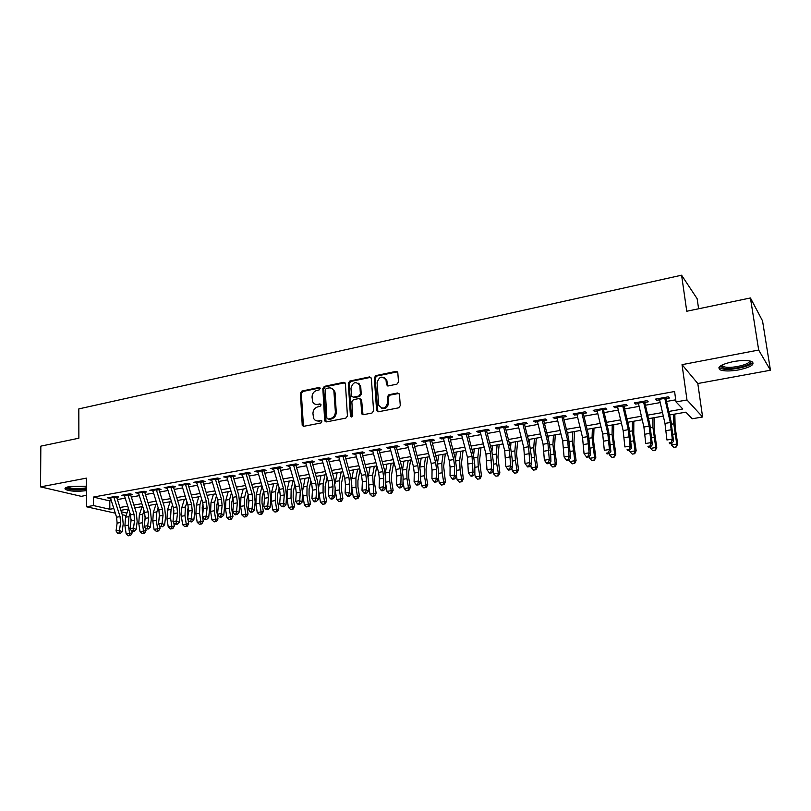 <?xml version="1.0" encoding="UTF-8"?>
<svg xmlns="http://www.w3.org/2000/svg" width="811" height="811" viewBox="0 0 811 811"><rect width="100%" height="100%" fill="white"/><g stroke="black" fill="none" stroke-linecap="round" stroke-linejoin="round"><path stroke-width="1.22" d="M320.173 388.489L318.966 387.486L301.915 391.054L300.415 393.132L302.25 425.542L303.77 426.302L320.974 422.957L321.947 421.051L320.832 420.453L318.591 420.889C316.32 421.213 314.648 420.341 313.583 418.273L312.945 413.559C313.066 410.052 314.688 407.811 317.811 406.838L320.041 406.392L321.105 404.922L319.899 403.908L317.669 404.365C315.367 404.699 313.695 403.817 312.64 401.719L312.042 397.116C312.164 393.639 313.776 391.409 316.888 390.415L319.108 389.949L320.173 388.489M319.99 387.901L302.827 391.48L301.327 393.558L303.456 426.333M321.815 420.838L318.591 420.889M320.903 404.304L317.669 404.365M733.134 361.615C721.172 364.352 716.823 367.079 720.067 369.806C723.939 371.306 730.164 371.337 738.75 369.897C750.773 367.211 755.183 364.463 751.969 361.655C748.056 360.155 741.781 360.135 733.134 361.615M86.463 486.205L69.746 486.478C65.6 487.34 64.17 488.323 65.468 489.449C70.121 491.405 77.126 491.78 86.473 490.594M396.924 384.161L398.515 381.991L397.795 372.614L395.981 371.387L375.868 375.594L374.307 377.744L376.628 410.65L378.392 411.775L398.688 407.821L400.289 405.652L399.417 394.237L397.583 392.99L388.895 394.734L387.313 396.903L387.709 402.408C385.63 408.866 382.63 409.788 378.717 405.155L377.064 382.782C379.213 376.294 382.204 375.412 386.046 380.136L386.462 384.759L388.256 385.935L396.924 384.161M750.428 297.961L762.533 320.872L770.45 370.232L758.68 350.048L750.428 297.961L686.755 311.252L681.595 275.203L78.819 408.896L78.87 438.204L40.834 446.141L40.55 486.874L86.432 478.135L86.524 506.784L93.427 505.557L93.387 497.072L674.59 391.51L676.019 401.921L686.988 399.975L702.6 416.986L692.188 418.77L685.863 412.17L669.602 414.999M758.68 350.048L682.031 364.656L686.988 399.975M345.415 383.755L343.651 382.326L324.359 386.36L322.829 388.469L324.664 420.422L326.407 421.902L345.881 418.101L347.432 415.982L345.415 383.755M349.855 381.028L369.552 376.912L371.357 378.352L373.587 410.863L372.016 413.022L363.47 414.685L361.747 413.64L360.713 399.59L358.999 398.546L353.403 399.671L351.852 401.8L352.724 415.496C352.238 417.118 351.477 417.381 350.453 416.296L348.304 383.157L349.855 381.028L350.707 381.484L370.384 377.379L369.552 376.912M40.55 486.874L81.191 496.322L86.493 495.349M114.037 497.802L118.609 496.981L115.912 496.332L107.589 497.832L110.57 498.43M128.006 495.298L132.578 494.477L129.912 493.808L121.488 495.328L124.499 495.926M142.138 492.753L146.72 491.932L144.074 491.253L135.559 492.794L138.59 493.392M156.452 490.189L161.034 489.357L158.429 488.668L149.792 490.229L152.863 490.827M170.939 487.583L175.531 486.762L172.946 486.053L164.217 487.634L167.299 488.232M185.618 484.948L190.2 484.116L187.655 483.407L178.805 484.998L181.928 485.607M200.469 482.271L205.061 481.45L202.547 480.72L193.586 482.332L196.738 482.95M215.513 479.575L220.105 478.743L217.622 478.003L208.559 479.646L211.732 480.254M230.74 476.838L235.342 476.006L232.899 475.256L223.714 476.909L226.918 477.527M246.169 474.06L250.771 473.239L248.359 472.468L239.063 474.141L242.296 474.759M261.801 471.252L266.393 470.431L264.031 469.65L254.603 471.343L257.878 471.961M277.626 468.413L282.228 467.582L279.896 466.791L270.357 468.505L273.652 469.123M293.663 465.534L298.266 464.703L295.974 463.892L286.303 465.636L289.639 466.254M309.914 462.615L314.516 461.783L312.265 460.952L302.462 462.726L305.828 463.345M326.377 459.655L330.969 458.823L328.769 457.982L318.845 459.776L322.241 460.395M343.053 456.654L347.655 455.833L345.496 454.971L335.43 456.786L338.866 457.414M359.952 453.623L364.555 452.791L362.436 451.92L352.248 453.755L355.705 454.383M377.085 450.541L381.687 449.72L379.619 448.818L369.279 450.683L372.786 451.311M394.45 447.419L399.053 446.597L397.025 445.685L386.553 447.571L388.601 448.473L390.091 448.209M412.049 444.266L416.651 443.435L414.674 442.502L404.06 444.418L406.058 445.34L407.629 445.057M429.901 441.052L434.493 440.231L432.567 439.278L421.801 441.225L423.758 442.157L425.41 441.863M447.986 437.808L452.579 436.977L450.713 436.014L439.795 437.981L441.691 438.933L443.445 438.619M466.335 434.514L470.917 433.682L469.103 432.699L458.033 434.696L459.888 435.669L461.723 435.335M484.927 431.168L489.509 430.347L487.756 429.343L476.533 431.361L478.328 432.354L480.254 432.01M503.793 427.782L508.375 426.951L506.672 425.927L495.288 427.985L497.021 428.999L499.059 428.634M522.933 424.335L527.505 423.514L525.863 422.47L514.316 424.558L515.989 425.582L518.117 425.207M542.336 420.848L546.898 420.037L545.327 418.963L533.618 421.081L535.23 422.125L537.46 421.73M562.023 417.32L566.585 416.499L565.074 415.414L553.183 417.553L554.744 418.628L557.076 418.202M581.994 413.732L586.556 412.911L585.106 411.795L573.053 413.975L574.533 415.07L576.976 414.634M602.269 410.082L606.81 409.271L605.432 408.136L593.196 410.346L594.615 411.461L597.17 411.005M622.838 406.392L627.369 405.571L626.062 404.425L613.643 406.656L615.002 407.801L617.668 407.315M643.711 402.641L648.232 401.83L646.996 400.654L634.395 402.915L635.682 404.081L638.46 403.584M93.387 497.072L109.779 500.914L111.279 500.651M117.402 499.556L125.208 498.167M131.341 497.072L139.299 495.643M145.443 494.548L153.573 493.098M159.726 491.993L168.009 490.513M174.183 489.418L182.637 487.908M188.811 486.803L197.448 485.262M203.632 484.157L212.441 482.575M218.635 481.47L227.627 479.869M233.832 478.754L242.996 477.121M249.21 476.006L258.577 474.334M264.802 473.229L274.351 471.515M280.586 470.41L290.338 468.667M296.573 467.552L306.528 465.767M312.772 464.652L322.93 462.838M329.185 461.723L339.556 459.867M345.821 458.752L356.404 456.857M362.669 455.741L373.476 453.815M379.741 452.69L390.78 450.723M397.055 449.598L408.318 447.591M414.603 446.466L426.099 444.408M432.385 443.282L444.124 441.194M450.409 440.069L462.402 437.93M468.697 436.805L480.933 434.615M487.229 433.49L499.728 431.259M506.034 430.134L518.787 427.853M525.092 426.728L538.119 424.396M544.434 423.271L557.735 420.899M564.04 419.763L577.635 417.341M583.94 416.215L597.829 413.732M604.134 412.606L618.317 410.072M624.622 408.947L639.109 406.362M645.414 405.226L660.205 402.591M666.51 401.465L675.725 399.813M664.888 398.83L669.41 398.019L668.244 396.822L655.46 399.124L656.667 400.31L659.566 399.793M698.616 308.778L697.146 298.722L681.595 275.203M682.031 364.656L697.805 383.522L770.45 370.232M697.805 383.522L702.6 416.986M668.791 411.441L682.801 408.987L676.019 401.921M93.427 505.557L109.85 509.257L113.814 508.558M119.937 507.493L127.743 506.125M133.876 505.05L141.834 503.661M147.977 502.587L156.097 501.157M162.251 500.083L170.533 498.633M176.697 497.559L185.161 496.079M191.335 494.994L199.962 493.483M206.146 492.399L214.956 490.858M221.139 489.783L230.131 488.202M236.336 487.117L245.5 485.515M251.714 484.431L261.071 482.788M267.295 481.704L276.845 480.031M283.069 478.936L292.822 477.233M299.056 476.148L309.011 474.405M315.256 473.31L325.404 471.536M331.658 470.441L342.029 468.626M348.284 467.531L358.867 465.676M365.122 464.581L375.929 462.696M382.194 461.591L393.223 459.665M399.499 458.57L410.751 456.593M417.036 455.498L428.522 453.491M434.808 452.386L446.537 450.338M452.832 449.233L464.804 447.135M471.1 446.04L483.326 443.891M489.631 442.796L502.11 440.606M508.416 439.501L521.169 437.271M527.464 436.176L540.491 433.895M546.786 432.79L560.087 430.459M566.392 429.364L579.977 426.981M586.282 425.876L600.15 423.454M606.456 422.349L620.628 419.865M626.923 418.77L641.4 416.236M647.705 415.131L662.486 412.546M126.09 515.563L122.248 514.711M115.294 513.17L86.524 506.784M121.326 511.832L126.932 513.099M663.297 416.094L648.516 418.658M642.221 419.753L627.755 422.267M621.449 423.362L607.287 425.826M600.981 426.921L587.113 429.323M580.808 430.418L567.234 432.78M560.928 433.875L547.638 436.186M541.332 437.281L528.316 439.542M522.01 440.637L509.267 442.847M502.962 443.941L490.483 446.111M484.187 447.206L471.961 449.324M465.666 450.419L453.694 452.497M447.408 453.592L435.679 455.63M429.394 456.725L417.898 458.722M411.623 459.807L400.37 461.763M394.095 462.858L383.076 464.764M376.152 493.139L374.702 495.845L373.932 495.977L372.249 496.251L370.009 494.142L376.152 493.139L374.672 484.066L374.611 477.922L376.811 465.879L366.004 467.734M359.739 468.819L349.166 470.654M342.901 471.749L332.54 473.543M326.296 474.628L316.138 476.392M309.893 477.476L299.948 479.21M293.714 480.294L283.962 481.987M277.737 483.062L268.188 484.725M261.963 485.809L252.606 487.431M246.392 488.506L237.228 490.097M231.023 491.182L222.042 492.743M215.848 493.818L207.038 495.349M200.854 496.423L192.227 497.913M186.054 498.988L177.599 500.458M171.435 501.533L163.153 502.972M156.999 504.036L148.879 505.446M142.736 506.52L134.778 507.899M128.645 508.963L120.839 510.322M109.779 500.914L109.85 509.257M110.306 498.481L110.296 497.508M124.174 495.987L124.154 494.842M138.215 493.463L138.194 492.318M152.427 490.908L152.397 489.753M166.813 488.323L166.782 487.168M181.37 485.708L181.35 484.542M196.12 483.062L196.09 481.886M211.053 480.376L211.012 479.2M226.178 477.659L226.137 476.473M241.485 474.901L241.445 473.715M256.996 472.124L256.945 470.917M272.709 469.295L272.648 468.089M288.615 466.437L288.564 465.23M304.743 463.537L304.672 462.321M321.075 460.607L321.004 459.381M337.619 457.637L337.548 456.4M362.01 414.137L361.949 413.336M354.387 454.626L354.306 453.379M371.377 451.565L371.296 450.318M388.601 448.473L388.51 447.216M406.058 445.34L405.966 444.073M423.758 442.157L423.656 440.89M441.691 438.933L441.589 437.656M459.888 435.669L459.766 434.382M478.328 432.354L478.206 431.057M497.021 428.999L496.9 427.691M515.989 425.582L515.857 424.275M535.23 422.125L535.088 420.808M554.744 418.628L554.592 417.3M574.533 415.07L574.381 413.732M594.615 411.461L594.463 410.113M615.002 407.801L614.829 406.443M635.682 404.081L635.5 402.722M656.667 400.31L656.484 398.941M315.357 404.243L318.561 404.77M316.381 420.787L319.493 421.284M345.01 382.751L325.241 386.796L323.721 388.895L326.042 421.923M326.286 388.459L325.221 389.929L326.843 418.01L328.06 419.044L330.442 418.577C333.615 417.604 335.257 415.344 335.369 411.806L333.868 390.902C332.845 388.591 331.101 387.607 328.648 387.972L326.286 388.459M332.034 388.56L334.75 391.338L335.085 392.98L336.251 412.211C336.139 415.749 334.497 418 331.334 418.973L328.952 419.439M370.951 377.358L370.384 377.379M360.348 398.951L361.645 400.431L362.993 414.705M350.707 381.484L349.176 383.603L351.487 417.006M359.902 386.411L359.699 385.326C355.847 381.008 352.937 381.981 350.981 388.246L351.548 396.163L353.241 397.157L358.837 396.032L360.388 393.893L359.902 386.411L360.753 386.847L358.168 383.147M360.753 386.847L361.24 394.328L359.689 396.457L354.103 397.593M384.465 377.683L386.867 380.602L387.658 385.945M381.271 408.034C385.377 409.373 387.8 407.639 388.53 402.844L387.709 402.408M399.002 393.426L389.716 395.18L388.134 397.339L388.53 402.844M397.431 371.854L376.699 376.051L375.138 378.2L377.875 411.795M131.159 519.557L130.764 522.953M131.889 531.195L132.152 532.928L130.693 535.402L128.29 535.797L126.161 533.902L124.924 525.67L125.523 517.215L128.341 509.014M126.161 533.902L129.608 533.344L128.371 525.102L128.959 516.627L130.054 513.414M135.113 507.838L134.93 508.385M129.669 535.574L129.608 533.344L132.152 532.928M113.722 496.727L120.048 516.617L120.586 522.517L119.511 530.364L122.137 531.834L123.201 524.007L122.39 515.178L116.693 497.325M110.255 497.356L116.581 517.205L117.119 523.105L116.034 530.941L119.511 530.364L118.964 533.07L117.575 533.303L120.018 533.658L118.964 533.07M120.018 533.658L122.137 531.834M116.034 530.941L117.575 533.303M86.463 488.81L85.55 489.003C78.576 490.412 66.208 489.337 66.755 487.33L66.776 487.259M67.769 486.935L68.023 487.168C71.824 488.759 77.491 489.063 85.013 488.07L86.463 487.746M65.367 487.999L65.549 488.141C70.192 490.108 77.167 490.483 86.473 489.286M750.327 361.088C754.625 364.453 733.337 370.282 724.253 368.336L720.847 366.613L720.979 365.609M721.749 365.173L722.834 366.39L724.943 367.018C732.627 368.66 750.804 364.18 749.455 360.905M718.941 367.444L722.571 368.944C731.248 370.759 751.615 366.298 752.861 362.233M145.26 516.404L144.713 521.878M138.275 492.307L144.591 512.41L145.159 518.381L144.145 526.298L145.716 528.681L148.18 529.046L145.716 528.681L146.031 530.658L144.571 533.162L142.168 533.547L140.029 531.641L138.772 523.359L139.34 514.863L142.097 506.622M140.029 531.641L143.517 531.073L142.26 522.781L142.827 514.265L144.034 510.636M143.557 533.324L143.517 531.073L146.031 530.658M159.493 513.322L158.875 520.51M159.686 525.781L160.081 528.377L158.611 530.881L156.209 531.276L154.06 529.36L152.792 521.027L153.33 512.481L156.026 504.209M154.06 529.36L157.598 528.782L156.33 520.439L156.847 511.883L158.175 507.787M157.618 531.043L157.598 528.782L160.081 528.377M173.868 510.241L173.23 519.131M173.797 522.811L174.294 526.055L172.824 528.579L170.422 528.975L168.262 527.038L166.985 518.655L167.482 510.068L170.117 501.756M168.262 527.038L171.841 526.451L170.563 518.067L171.05 509.46L172.479 504.898M171.851 528.742L171.841 526.451L174.294 526.055M188.405 507.149L187.686 509.541L187.777 517.793M188.081 519.8L188.679 523.703L187.219 526.248L184.807 526.643L182.647 524.697L181.35 516.262L181.806 507.625L184.381 499.282M182.647 524.697L186.266 524.099L184.969 515.664L185.415 507.017L186.966 501.948M186.256 526.4L186.266 524.099L188.679 523.703M127.682 494.213L134.008 514.225L134.565 520.165L133.521 528.052L136.126 529.542L137.16 521.666L136.329 512.785L130.632 494.822M124.174 494.842L130.5 514.823L131.058 520.753L130.003 528.63L133.521 528.052L132.974 530.779L131.564 531.002L132.609 531.6L134.018 531.367L132.974 530.779M134.018 531.367L136.126 529.542M130.003 528.63L131.564 531.002M141.824 491.659L148.139 511.812L148.707 517.783L147.703 525.71L150.288 527.211L151.272 519.304L150.42 510.372L144.733 492.287M144.145 526.298L147.703 525.71L147.146 528.448M148.18 529.046L150.288 527.211M156.138 489.084L162.453 509.359L163.031 515.37L162.068 523.338L164.613 524.859L165.566 516.911L164.694 507.919L159.017 489.722M152.539 489.732L158.855 509.977L159.432 515.978L158.459 523.936L162.068 523.338L161.49 526.096L160.051 526.339L162.514 526.704L161.49 526.096M162.514 526.704L164.613 524.859M158.459 523.936L160.051 526.339M170.624 486.478L176.93 506.885L177.528 512.927L176.605 520.936L179.13 522.477L180.042 514.488L179.15 505.446L173.473 487.127M166.985 487.127L173.29 507.504L173.889 513.545L172.956 521.544L176.605 520.936L176.017 523.713L174.558 523.957L177.031 524.332L176.017 523.713M177.031 524.332L179.13 522.477M172.956 521.544L174.558 523.957M203.105 504.047L202.213 507.088L202.507 516.506M202.537 516.749L203.247 521.331L201.787 523.886L199.364 524.281L197.205 522.325L195.897 513.839L196.313 505.152L198.817 496.778M197.205 522.325L200.864 521.726L199.557 513.231L199.962 504.533L201.625 498.927M200.834 524.038L200.864 521.726L203.247 521.331M185.293 483.832L191.589 504.381L192.207 510.454L191.325 518.513L193.819 520.064L194.691 512.025L193.768 502.942L188.101 484.502M181.613 484.491L187.909 505.01L188.517 511.082L187.625 519.121L191.325 518.513L190.727 521.301L189.247 521.544L191.731 521.929L190.727 521.301M191.731 521.929L193.819 520.064M187.625 519.121L189.247 521.544M217.966 500.914L216.912 504.594L216.669 510.413L217.997 518.928L216.537 521.493L214.114 521.889L211.935 519.912L210.617 511.386L210.992 502.658L213.435 494.234M211.935 519.912L215.655 519.314L214.327 510.768L214.692 502.029L216.466 495.856M215.594 521.645L215.655 519.314L217.997 518.928M200.155 481.156L206.44 501.837L207.069 507.95L206.227 516.049L208.691 517.621L209.522 509.541L208.579 500.397L202.922 481.835M196.424 481.825L202.709 502.475L203.328 508.578L202.486 516.668L206.227 516.049L205.619 518.868L204.129 519.111L206.612 519.486L205.619 518.868M206.612 519.486L208.691 517.621M202.486 516.668L204.129 519.111M232.99 497.751L231.804 502.08L231.591 507.919L232.929 516.495L231.459 519.07L229.037 519.466L226.857 517.479L225.519 508.902L225.863 500.123L228.226 491.669M226.857 517.479L230.618 516.871L229.28 508.274L229.604 499.485L231.49 492.703M230.537 519.222L230.618 516.871L232.929 516.495M215.199 478.439L221.474 499.262L222.113 505.415L221.322 513.556L223.755 515.147L224.535 507.027L223.572 497.822L217.926 479.139M211.418 479.129L217.693 499.911L218.331 506.054L217.53 514.184L221.322 513.556L220.704 516.394L219.183 516.637L220.166 517.276L221.677 517.023L220.704 516.394M221.677 517.023L223.755 515.147M217.53 514.184L219.183 516.637M248.196 494.558L246.879 499.525L246.686 505.405L248.044 514.022L246.585 516.617L244.152 517.023L241.962 515.015L240.614 506.378L240.908 497.559L243.209 489.063M241.962 515.015L245.774 514.397L244.415 505.75L244.699 496.91L246.686 489.489M245.672 516.769L245.774 514.397L248.044 514.022M230.425 475.702L236.69 496.667L237.349 502.85L236.609 511.031L239.012 512.633L239.742 504.483L238.758 495.227L233.122 476.412M226.604 476.392L232.869 497.315L233.527 503.499L232.767 511.67L236.609 511.031L235.981 513.89L234.44 514.144L235.403 514.782L236.944 514.529L235.981 513.89M236.944 514.529L239.012 512.633M232.767 511.67L234.44 514.144M263.585 491.294L262.146 496.95L261.983 502.861L263.352 511.528L261.892 514.133L259.459 514.539L257.259 512.522L255.891 503.834L256.154 494.963L258.374 486.428M257.259 512.522L261.122 511.893L259.743 503.195L259.996 494.304L262.085 486.195M261 514.286L261.122 511.893L263.352 511.528M279.166 487.948L277.595 494.335L277.474 500.275L278.852 509.004L277.392 511.619L274.949 512.025L272.76 509.997L271.371 501.249L271.584 492.338L273.733 483.761M272.76 509.997L276.663 509.359L275.274 500.6L275.476 491.669L277.595 483.092M276.51 511.771L276.663 509.359L278.852 509.004M294.94 484.522L293.247 491.689L293.156 497.66L294.555 506.439L293.095 509.075L290.652 509.48L288.442 507.443L287.043 498.643L287.216 489.672L289.284 481.055M288.442 507.443L292.396 506.794L290.997 497.984L291.149 489.003L293.197 480.376M292.234 509.227L292.396 506.794L294.555 506.439M310.907 481.004L309.103 489.003L309.042 495.014L310.451 503.844L309.001 506.5L306.548 506.905L304.338 504.847L302.594 492.835M304.338 504.847L308.342 504.199L306.923 495.328L307.034 486.296L309.001 477.638M302.574 491.121L305.037 478.328M308.15 506.642L308.342 504.199L310.451 503.844M327.076 477.395L325.17 486.286L325.13 492.328L326.559 501.218L325.099 503.895L322.656 504.29L320.436 502.222L318.753 491.354M320.436 502.222L324.491 501.563L323.062 492.632L323.123 483.549L325.008 474.851M318.682 487.178L320.984 475.55M324.278 504.026L324.491 501.563L326.559 501.218M343.448 473.675L341.431 483.538L341.431 489.611L342.871 498.562L341.421 501.249L338.968 501.644L336.747 499.566L335.136 489.489M336.747 499.566L340.853 498.897L339.404 489.915L339.414 480.781L341.218 472.043M335.004 483.64L337.143 472.742M340.61 501.38L340.853 498.897L342.871 498.562M360.023 469.833L357.915 480.751L357.945 486.853L359.405 495.866L357.955 498.562L355.502 498.968L353.261 496.869L351.751 487.523M353.261 496.869L357.428 496.19L355.958 487.147L355.928 477.963L357.641 469.184M351.548 480.193L353.515 469.904M357.164 498.694L357.428 496.19L359.405 495.866M370.009 494.142L368.599 485.515M373.932 495.977L372.654 475.114L374.276 466.295M368.306 476.777L370.1 467.024M393.599 462.939L391.531 475.064L391.622 481.237L393.122 490.371L391.672 493.098L389.219 493.504L386.969 491.375L385.681 483.528M386.969 491.375L391.247 490.675L389.746 481.521L389.604 472.225L391.135 463.365M385.276 473.35L386.898 464.105M390.922 493.22L391.247 490.675L393.122 490.371M410.619 459.979L408.673 472.164L408.805 478.378L410.315 487.563L408.876 490.31L406.412 490.716L404.162 488.567L403.006 481.582M404.162 488.567L408.491 487.867L406.97 478.642L406.777 469.305L408.217 460.405M402.479 469.924L403.919 461.145M408.146 490.432L408.491 487.867L410.315 487.563M427.853 456.988L426.039 469.224L426.211 475.479L427.742 484.725L426.312 487.482L423.839 487.887L421.578 485.728L420.585 479.686M421.578 485.728L425.968 485.008L424.437 475.733L424.183 466.335L425.522 457.394M419.905 466.426L421.173 458.154M425.593 487.604L425.968 485.008L427.742 484.725M445.33 453.957L443.647 466.254L445.411 481.835L443.972 484.623L441.508 485.029L439.238 482.849L438.406 477.861M439.238 482.849L443.688 482.119L442.137 472.783L441.823 463.334L443.07 454.342M437.565 462.868L438.66 455.113M443.282 484.735L443.688 482.119L445.411 481.835M245.855 472.925L252.109 494.021L252.789 500.255L252.089 508.477L254.461 510.099L255.151 501.897L254.137 492.581L248.511 473.644M241.982 473.614L248.237 494.69L248.906 500.904L248.196 509.115L252.089 508.477L251.451 511.356L249.889 511.609L250.842 512.248L252.393 511.994L251.451 511.356M252.393 511.994L254.461 510.099M248.196 509.115L249.889 511.609M261.487 470.106L267.731 491.354L268.421 497.619L267.762 505.892L270.104 507.534L270.742 499.282L269.718 489.915L264.092 470.846M257.563 470.816L263.808 492.024L264.487 498.278L263.828 506.54L267.762 505.892L267.113 508.781L265.542 509.044L268.056 509.44L267.113 508.781M268.056 509.44L270.104 507.534M263.828 506.54L265.542 509.044M277.311 467.258L283.546 488.648L284.245 494.953L283.647 503.266L285.959 504.929L286.547 496.636L285.492 487.208L279.886 468.008M273.337 467.967L279.572 489.327L280.271 495.622L279.663 503.925L283.647 503.266L282.988 506.176L281.387 506.439L283.911 506.845L282.988 506.176M283.911 506.845L285.959 504.929M279.663 503.925L281.387 506.439M293.349 464.368L299.563 485.911L300.293 492.257L299.735 500.61L302.006 502.293L302.554 493.95L301.469 484.471L295.873 465.139M289.324 465.088L295.539 486.6L296.258 492.936L295.701 501.279L299.735 500.61L299.066 503.54L297.444 503.813L298.357 504.483L299.969 504.209L299.066 503.54M299.969 504.209L302.006 502.293M295.701 501.279L297.444 503.813M309.599 461.439L315.803 483.133L316.543 489.52L316.047 497.913L318.277 499.617L318.764 491.233L317.659 481.693L312.073 462.219M305.514 462.169L311.718 483.832L312.458 490.199L311.951 498.593L316.047 497.913L315.347 500.874L313.715 501.137L314.607 501.816L316.249 501.553L315.347 500.874M316.249 501.553L318.277 499.617M311.951 498.593L313.715 501.137M326.063 458.468L332.246 480.325L333.007 486.742L332.561 495.186L334.761 496.91L335.186 488.486L334.051 478.885L328.485 459.279M321.926 459.219L328.11 481.024L328.871 487.441L328.414 495.876L332.561 495.186L331.861 498.167L330.199 498.441L331.081 499.12L332.733 498.856L331.861 498.167M332.733 498.856L334.761 496.91M328.414 495.876L330.199 498.441M342.739 455.468L348.912 477.466L349.683 483.934L349.298 492.429L351.457 494.163L351.832 485.698L350.676 476.037L345.121 456.289M338.552 456.218L344.726 478.186L345.496 484.643L345.091 493.118L349.298 492.429L348.578 495.43L346.895 495.703L347.767 496.393L349.45 496.119L348.578 495.43M349.45 496.119L351.457 494.163M345.091 493.118L346.895 495.703M359.08 383.633L359.212 384.242M359.648 452.416L365.791 474.587L366.592 481.085L366.258 489.631L368.376 491.385L368.701 482.869L367.505 473.148L361.98 453.258M355.4 453.187L361.554 475.307L362.345 481.805L362 490.331L366.258 489.631L365.528 492.642L363.825 492.926L364.676 493.625L366.379 493.352L365.528 492.642M366.379 493.352L368.376 491.385M362 490.331L363.825 492.926M376.78 449.335L382.904 471.657L383.725 478.196L383.451 486.793L385.529 488.567L385.793 480L384.576 470.218L379.061 450.186M372.472 450.105L378.605 472.387L379.416 478.926L379.132 487.502L383.451 486.793L382.711 489.834L380.977 490.118L381.809 490.827L383.542 490.543L382.711 489.834M383.542 490.543L385.529 488.567M379.132 487.502L380.977 490.118M394.136 446.202L400.249 468.687L401.09 475.276L400.877 483.914L402.905 485.718L403.118 477.101L401.861 467.258L396.366 447.074M389.777 446.993L395.9 469.437L396.721 476.006L396.498 484.633L400.877 483.914L400.117 486.975L398.363 487.259L399.184 487.979L400.928 487.695L400.117 486.975M400.928 487.695L402.905 485.718M396.498 484.633L398.363 487.259M411.745 443.029L417.837 465.686L418.689 472.316L418.537 480.994L420.524 482.819L420.666 474.161L419.388 464.247L413.914 443.931M407.315 443.83L413.417 466.437L414.269 473.056L414.097 481.734L418.537 480.994L417.766 484.086L415.992 484.37L416.793 485.1L418.567 484.806L417.766 484.086M418.567 484.806L420.524 482.819M414.097 481.734L415.992 484.37M429.587 439.815L435.659 462.635L436.531 469.305L436.44 478.044L438.386 479.889L438.467 471.171L437.159 461.206L431.705 440.728M425.106 440.626L431.178 463.395L432.05 470.066L431.949 478.784L436.44 478.044L435.659 481.146L433.855 481.44L434.635 482.18L436.44 481.886L435.659 481.146M436.44 481.886L438.386 479.889M431.949 478.784L433.855 481.44M463.03 450.875L461.5 463.233L463.314 478.916L461.885 481.714L459.411 482.119L457.14 479.93L456.502 476.118M457.14 479.93L461.652 479.189L460.07 469.792L459.705 460.283L460.841 451.261M455.447 459.229L456.38 452.031M461.216 481.825L461.652 479.189L463.314 478.916M480.984 447.763L479.585 460.172L481.47 475.956L480.041 478.774L477.567 479.179L475.287 476.969L474.78 473.979M475.287 476.969L479.859 476.219L478.257 466.761L477.841 457.191L478.865 448.128M473.563 455.518L474.334 448.919M479.392 478.885L479.859 476.219L481.47 475.956M499.17 444.6L497.934 457.069L499.87 472.955L498.441 475.793L495.967 476.199L493.676 473.969L493.2 471.13M493.676 473.969L498.319 473.219L496.697 463.679L496.22 454.069L497.133 444.955M491.922 451.717L492.551 445.756M497.822 475.895L498.319 473.219L499.87 472.955M517.621 441.397L516.526 453.927L518.523 469.914L517.104 472.762L514.63 473.168L512.329 470.927L511.873 468.251M512.329 470.927L517.033 470.157L515.401 460.567L514.853 450.886L515.654 441.742M510.524 447.794L511.001 442.542M516.506 472.864L517.033 470.157L518.523 469.914M447.682 436.561L453.724 459.543L454.616 466.264L454.596 475.043L456.502 476.909L456.512 468.15L455.174 458.114L449.73 437.494M443.13 437.382L449.182 460.324L450.075 467.024L450.034 475.793L454.596 475.043L453.795 478.176L451.97 478.47L452.731 479.22L454.555 478.916L453.795 478.176M454.555 478.916L456.502 476.909M450.034 475.793L451.97 478.47M466.021 433.256L472.043 456.411L473.006 472.002L474.861 473.898L474.8 465.088L473.431 454.981L468.018 434.209M461.408 434.088L467.44 457.201L468.383 472.772L473.006 472.002L472.184 475.155L470.339 475.459L471.079 476.219L472.925 475.915L472.184 475.155M472.925 475.915L474.861 473.898M468.383 472.772L470.339 475.459M484.623 429.901L490.625 453.237L491.679 468.92L493.473 470.836L493.352 461.976L491.953 451.808L486.559 430.874M479.95 430.742L485.951 454.028L486.985 469.701L491.679 468.92L490.837 472.103L488.962 472.407L489.682 473.168L491.557 472.864L490.837 472.103M491.557 472.864L493.473 470.836M486.985 469.701L488.962 472.407M503.489 426.505L509.46 450.014L510.606 465.798L512.359 467.734L512.167 458.823L510.727 448.584L505.354 427.498M498.745 427.356L504.726 450.825L505.851 466.578L510.606 465.798L509.754 469.001L507.848 469.316L508.558 470.086L510.454 469.772L509.754 469.001M510.454 469.772L512.359 467.734M505.851 466.578L507.848 469.316M536.314 438.153L535.382 450.734L537.44 466.832L536.03 469.701L533.547 470.106L531.246 467.846L530.82 465.332M531.246 467.846L536.02 467.065L534.358 457.404L533.75 447.672L534.439 438.477M529.37 443.749L529.715 439.298M535.453 469.792L536.02 467.065L537.44 466.832M522.619 423.058L528.559 446.749L529.806 462.625L531.499 464.591L531.235 455.63L529.765 445.32L524.423 424.072M517.813 423.92L523.764 447.571L524.981 463.426L529.806 462.625L528.934 465.859L527.008 466.173L527.687 466.954L529.613 466.639L528.934 465.859M529.613 466.639L531.499 464.591M524.981 463.426L527.008 466.173M555.271 434.858L554.501 447.5L556.63 463.699L555.221 466.589L552.737 466.994L550.426 464.713L550.03 462.392M550.426 464.713L555.271 463.922L552.909 444.408L553.487 435.162M548.469 439.542L548.692 435.994M554.673 466.68L555.271 463.922L556.63 463.699M542.032 419.561L547.942 443.435L549.28 459.411L550.922 461.398L550.588 452.386L549.077 442.005L543.765 420.595M537.156 420.443L543.076 444.266L544.384 460.222L549.28 459.411L548.398 462.665L546.442 462.99L547.101 463.78L549.057 463.456L548.398 462.665M549.057 463.456L550.922 461.398M544.384 460.222L546.442 462.99M574.502 431.513L573.894 444.225L576.084 460.526L574.685 463.426L572.201 463.841L569.88 461.54L569.515 459.411M569.88 461.54L574.796 460.739L572.343 441.093L572.799 431.817M567.812 435.152L567.943 432.658M574.158 463.517L574.796 460.739L576.084 460.526M561.719 416.013L567.599 440.069L569.048 456.147L570.63 458.164L568.673 438.65L563.381 417.067M556.772 416.905L562.662 440.91L564.081 456.968L569.048 456.147L568.136 459.431L566.149 459.756L566.788 460.557L568.775 460.232L568.136 459.431M568.775 460.232L570.63 458.164M564.081 456.968L566.149 459.756M593.997 428.127L593.561 440.9L595.821 457.313L594.422 460.232L591.939 460.638L589.617 458.327L589.283 456.39M589.617 458.327L594.595 457.516L592.06 437.737L592.385 428.411M587.407 430.56L587.458 429.262M593.926 460.313L594.595 457.516L595.821 457.313M581.69 412.414L587.539 436.653L589.09 452.842L590.621 454.88L588.543 435.243L583.291 413.498M576.672 413.316L582.531 437.514L584.052 453.673L589.09 452.842L588.168 456.147L586.15 456.471L586.769 457.282L588.776 456.958L588.168 456.147M588.776 456.958L590.621 454.88M584.052 453.673L586.15 456.471M613.765 424.69L613.511 437.524L615.843 454.048L614.454 456.978L611.97 457.394L609.639 455.062L609.335 453.339M609.639 455.062L614.687 454.231L612.052 434.331L612.254 424.954M613.988 457.059L614.687 454.231L615.843 454.048M601.965 408.764L607.774 433.196L609.436 449.476L610.896 451.555L608.706 431.787L603.485 409.869M596.866 409.677L602.695 434.067L604.317 450.328L609.436 449.476L608.493 452.812L606.446 453.146L607.033 453.967L609.081 453.633L608.493 452.812M607.033 453.967L606.446 453.146M609.081 453.633L610.896 451.555M633.827 421.213L633.756 434.098L636.159 450.734L634.77 453.694L632.286 454.099L629.954 451.747L629.113 449.426L627.035 449.77L627.602 450.602L629.681 450.267L631.475 448.169L629.164 428.279L623.973 406.189M629.954 451.747L635.074 450.906L632.337 430.874L632.408 421.456M634.334 453.765L635.074 450.906L636.159 450.734M622.534 405.054L628.312 429.688L630.076 446.07L631.475 448.169M617.364 405.987L623.152 430.57L624.886 446.932L630.076 446.07L629.113 449.426M627.602 450.602L627.035 449.77M654.173 417.675L654.284 430.621L656.768 447.368L655.379 450.348L652.896 450.754L650.564 448.382L650.3 446.891M650.564 448.382L655.764 447.54L652.926 427.367L652.855 417.908M654.974 450.419L655.764 447.54L656.768 447.368M643.407 401.293L649.145 426.12L651.02 442.613L652.368 444.742L649.925 424.721L644.765 402.449M638.156 402.246L643.904 427.022L645.759 443.485L651.02 442.613L650.047 445.999L647.938 446.344L648.476 447.185L650.584 446.841L650.047 445.999M648.476 447.185L647.938 446.344M650.584 446.841L652.368 444.742M674.823 414.086L675.127 427.103L677.682 443.962L676.303 446.952L673.819 447.368L671.478 444.975L671.204 443.475M671.478 444.975L676.749 444.114L673.809 423.808L673.596 414.299M675.928 447.023L676.749 444.114L677.682 443.962M664.594 397.481L670.292 422.501L672.289 439.106L673.566 441.255L670.991 421.102L665.872 398.657M659.272 398.434L664.979 423.413L666.946 439.988L672.289 439.106L671.285 442.512L669.156 442.867L669.663 443.718L671.802 443.374L671.285 442.512M669.663 443.718L669.156 442.867M671.802 443.374L673.566 441.255M319.858 387.922L318.966 387.486M321.734 420.848L320.832 420.453M320.791 404.324L319.899 403.908M302.99 425.228L302.067 424.842M301.327 393.558L300.415 393.132M302.827 391.48L301.915 391.054M325.566 420.818L324.664 420.422M323.721 388.895L322.829 388.469M325.241 386.796L324.359 386.36M344.523 382.772L343.651 382.326M331.334 418.973L330.442 418.577M336.251 412.211L335.369 411.806M335.085 392.98L334.213 392.554M362.517 413.61L361.665 413.194M361.645 400.431L360.794 400.005M351.254 416.357L350.382 415.952M349.176 383.603L348.304 383.157M359.689 396.457L358.837 396.032M361.24 394.328L360.388 393.893M387.242 384.921L386.411 384.475M386.979 381.363L386.158 380.896M388.134 397.339L387.313 396.903M389.716 395.18L388.895 394.734M398.394 393.436L397.583 392.99M377.399 410.701L376.568 410.285M375.138 378.2L374.307 377.744M376.699 376.051L375.868 375.594M396.792 371.864L395.981 371.387M124.924 525.67L128.371 525.102M125.523 517.215L128.959 516.627M120.048 516.617L116.581 517.205M120.586 522.517L117.119 523.105M113.915 497.417L110.448 498.045M138.772 523.359L142.26 522.781M139.34 514.863L142.827 514.265M152.792 521.027L156.33 520.439M153.33 512.481L156.847 511.883M166.985 518.655L170.563 518.067M167.482 510.068L171.05 509.46M181.35 516.262L184.969 515.664M181.806 507.625L185.415 507.017M134.008 514.225L130.5 514.823M134.565 520.165L131.058 520.753M127.885 494.913L124.377 495.541M148.139 511.812L144.591 512.41M148.707 517.783L145.159 518.381M142.016 492.368L138.468 493.007M162.453 509.359L158.855 509.977M163.031 515.37L159.432 515.978M156.33 489.793L152.732 490.442M176.93 506.885L173.29 507.504M177.528 512.927L173.889 513.545M170.817 487.188L167.178 487.837M195.897 513.839L199.557 513.231M196.313 505.152L199.962 504.533M191.589 504.381L187.909 505.01M192.207 510.454L188.517 511.082M185.496 484.552L181.806 485.211M210.617 511.386L214.327 510.768M210.992 502.658L214.692 502.029M206.44 501.837L202.709 502.475M207.069 507.95L203.328 508.578M200.347 481.876L196.617 482.545M225.519 508.902L229.28 508.274M225.863 500.123L229.604 499.485M221.474 499.262L217.693 499.911M222.113 505.415L218.331 506.054M215.391 479.169L211.61 479.848M240.614 506.378L244.415 505.75M240.908 497.559L244.699 496.91M236.69 496.667L232.869 497.315M237.349 502.85L233.527 503.499M230.618 476.432L226.796 477.121M255.891 503.834L259.743 503.195M256.154 494.963L259.996 494.304M271.371 501.249L275.274 500.6M271.584 492.338L275.476 491.669M287.043 498.643L290.997 497.984M287.216 489.672L291.149 489.003M302.919 495.997L306.923 495.328M303.05 486.975L307.034 486.296M319.007 493.311L323.062 492.632M319.078 484.238L323.123 483.549M335.298 490.594L339.404 489.915M335.328 481.47L339.414 480.781M351.802 487.847L355.958 487.147M351.781 478.672L355.928 477.963M368.62 485.039L372.736 484.349M368.447 475.834L372.654 475.114M385.722 482.19L389.746 481.521M385.347 472.955L389.604 472.225M403.057 479.291L406.97 478.642M402.499 470.025L406.777 469.305M420.635 476.361L424.437 475.733M420.027 467.045L424.183 466.335M438.447 473.391L442.137 472.783M437.798 464.014L441.823 463.334M252.109 494.021L248.237 494.69M252.789 500.255L248.906 500.904M246.047 473.654L242.175 474.354M267.731 491.354L263.808 492.024M268.421 497.619L264.487 498.278M261.679 470.846L257.756 471.556M283.546 488.648L279.572 489.327M284.245 494.953L280.271 495.622M277.504 467.998L273.53 468.717M299.563 485.911L295.539 486.6M300.293 492.257L296.258 492.936M293.541 465.119L289.517 465.838M315.803 483.133L311.718 483.832M316.543 489.52L312.458 490.199M309.792 462.189L305.706 462.929M332.246 480.325L328.11 481.024M333.007 486.742L328.871 487.441M326.255 459.229L322.119 459.979M348.912 477.466L344.726 478.186M349.683 483.934L345.496 484.643M342.931 456.238L338.745 456.988M365.791 474.587L361.554 475.307M366.592 481.085L362.345 481.805M359.841 453.197L355.593 453.957M382.904 471.657L378.605 472.387M383.725 478.196L379.416 478.926M376.973 450.115L372.665 450.886M400.249 468.687L395.9 469.437M401.09 475.276L396.721 476.006M394.328 446.993L389.969 447.773M417.837 465.686L413.417 466.437M418.689 472.316L414.269 473.056M411.937 443.82L407.507 444.621M435.659 462.635L431.178 463.395M436.531 469.305L432.05 470.066M429.779 440.616L425.299 441.417M456.512 470.38L460.07 469.792M455.812 460.952L459.705 460.283M474.82 467.329L478.257 466.761M474.07 457.84L477.841 457.191M493.382 464.237L496.697 463.679M492.591 454.687L496.22 454.069M512.207 461.094L515.401 460.567M511.366 451.484L514.853 450.886M453.724 459.543L449.182 460.324M454.616 466.264L450.075 467.024M447.875 437.362L443.323 438.183M472.043 456.411L467.44 457.201M472.965 463.172L468.352 463.943M466.213 434.057L461.601 434.889M490.625 453.237L485.951 454.028M491.557 460.04L486.884 460.82M484.816 430.712L480.142 431.553M509.46 450.014L504.726 450.825M510.423 456.867L505.679 457.657M503.682 427.326L498.937 428.178M531.306 457.911L534.358 457.404M530.404 448.24L533.75 447.672M528.559 446.749L523.764 447.571M529.542 453.643L524.737 454.454M522.811 423.879L518.006 424.751M550.669 454.687L553.589 454.201M549.716 444.945L552.909 444.408M547.942 443.435L543.076 444.266M548.946 450.369L544.069 451.19M542.224 420.392L537.338 421.274M570.315 451.403L573.093 450.946M569.312 441.61L572.343 441.093M567.599 440.069L562.662 440.91M568.633 447.054L563.686 447.895M561.911 416.854L556.964 417.746M590.246 448.088L592.882 447.642M589.181 438.224L592.06 437.737M587.539 436.653L582.531 437.514M588.604 443.698L583.575 444.54M581.882 413.255L576.864 414.157M610.47 444.712L612.944 444.296M609.345 434.787L612.052 434.331M607.774 433.196L602.695 434.067M608.858 440.282L603.769 441.143M602.157 409.616L597.058 410.528M630.988 441.296L633.31 440.9M629.802 431.31L632.337 430.874M628.312 429.688L623.152 430.57M629.417 436.815L624.247 437.687M622.716 405.916L617.546 406.848M651.811 437.818L653.97 437.464M650.564 427.772L652.926 427.367M649.145 426.12L643.904 427.022M650.28 433.307L645.039 434.189M643.599 402.165L638.348 403.108M672.937 434.301L674.934 433.966M671.63 424.183L673.809 423.808M670.292 422.501L664.979 423.413M671.457 429.739L666.135 430.631M664.787 398.353L659.455 399.306M303.162 425.927L302.25 425.542M325.698 421.426L324.805 421.031M334.75 391.338L333.868 390.902M362.598 414.046L361.747 413.64M361.564 400.016L360.713 399.59M351.315 416.702L350.453 416.296M360.55 385.772L359.699 385.326M387.283 385.215L386.462 384.759M386.867 380.602L386.046 380.136M377.46 411.065L376.628 410.65M721.79 365.416L720.847 366.613M722.581 364.757L722.834 366.39"/></g></svg>

